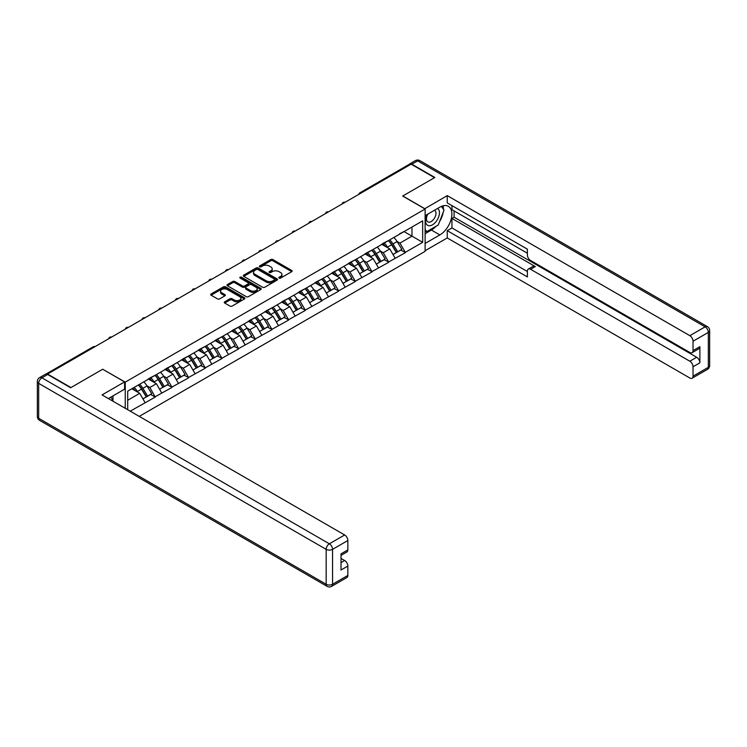 <?xml version="1.0" encoding="UTF-8"?>
<svg xmlns="http://www.w3.org/2000/svg" width="747" height="747" viewBox="0 0 747 747"><rect width="100%" height="100%" fill="white"/><g stroke="black" fill="none" stroke-linecap="round" stroke-linejoin="round"><path stroke-width="1.12" d="M279.107 278.099A1.036 0.598 0 0 0 280.583 278.099L291.722 271.665A1.485 0.859 0 0 0 292.161 271.058A1.485 0.859 0 0 0 291.722 270.451L272.842 259.554A1.485 0.859 0 0 0 270.741 259.554L259.601 265.988A1.036 0.598 0 0 0 261.067 266.828L262.514 265.997A4.743 2.745 0 0 1 269.228 265.997L270.797 266.912A4.743 2.745 0 0 1 272.188 268.845A4.743 2.745 0 0 1 270.797 270.787L269.359 271.619A1.036 0.598 0 0 0 270.825 272.468L272.263 271.637A4.743 2.745 0 0 1 278.976 271.637L280.555 272.543A4.743 2.745 0 0 1 281.946 274.476A4.743 2.745 0 0 1 280.555 276.418L279.107 277.249A1.036 0.598 0 0 0 279.107 278.099L279.107 277.249M224.698 301.825A1.485 0.859 0 0 0 224.259 302.432A1.485 0.859 0 0 0 224.698 303.039L229.992 306.093A1.485 0.859 0 0 0 232.093 306.093L244.465 298.949A1.485 0.859 0 0 0 244.904 298.342A1.485 0.859 0 0 0 244.465 297.736L225.585 286.839A1.485 0.859 0 0 0 223.484 286.839L211.112 293.982A1.485 0.859 0 0 0 210.673 294.589A1.485 0.859 0 0 0 211.112 295.196L217.508 298.884A1.485 0.859 0 0 0 219.609 298.884L224.903 295.831A1.485 0.859 0 0 0 225.342 295.224A1.485 0.859 0 0 0 224.903 294.617L221.728 292.787A3.968 2.288 0 0 1 220.57 291.162A3.968 2.288 0 0 1 223.017 289.052A3.968 2.288 0 0 1 227.34 289.547L239.778 296.718A3.968 2.288 0 0 1 240.936 298.342A3.968 2.288 0 0 1 238.489 300.462A3.968 2.288 0 0 1 234.166 299.958L232.093 298.763A1.485 0.859 0 0 0 229.992 298.763L224.698 301.825L224.698 303.039L229.992 299.995L229.992 298.763M102.797 369.177L70.956 387.572L47.547 374.051L411.121 164.153L434.521 177.665L402.68 196.05L425.118 209.011L125.244 382.137L102.797 369.307M262.617 287.259A1.485 0.859 0 0 0 264.709 287.259L277.09 280.116A1.485 0.859 0 0 0 277.529 279.509A1.485 0.859 0 0 0 277.09 278.902L258.21 267.996A1.485 0.859 0 0 0 256.109 267.996L243.737 275.148A1.485 0.859 0 0 0 243.298 275.755A1.485 0.859 0 0 0 243.737 276.353L262.617 287.259M240.534 278.323A1.036 0.598 0 0 1 241.58 278.472L241.58 277.23L260.778 288.314A1.485 0.859 0 0 1 261.217 288.921A1.485 0.859 0 0 1 260.778 289.528L248.406 296.671A1.485 0.859 0 0 1 246.305 296.671L227.424 285.774L227.424 284.56A1.485 0.859 0 0 0 226.985 285.167A1.485 0.859 0 0 0 227.424 285.774M227.424 284.56L232.719 281.507A1.485 0.859 0 0 1 234.819 281.507L242.476 285.924A1.485 0.859 0 0 0 244.577 285.924L248.088 283.897A1.485 0.859 0 0 0 248.518 283.29A1.485 0.859 0 0 0 248.088 282.683L240.114 278.08A1.036 0.598 0 0 1 241.58 277.23M125.244 408.301L125.244 382.137M139.241 416.378L425.118 251.337L425.118 209.011M138.354 384.994A10.122 5.845 -120 0 1 141.818 389.047L146.543 396.844L150.651 394.463L155.217 397.105L149.876 387.478L146.916 385.769M155.217 397.105L130.211 411.167M127.7 409.72L127.7 391.148L422.662 220.851L422.662 242.327L405.294 252.355L399.953 243.092L396.993 241.384M388.431 240.618A10.122 5.845 -120 0 1 391.895 244.671L396.61 252.458L400.728 250.086L405.294 252.355M405.294 252.719L388.617 261.973L383.276 252.719L380.316 251.011M371.754 250.245A10.122 5.845 -120 0 1 375.227 254.297L379.943 262.085L384.061 259.713L388.617 261.973M388.617 262.346L371.95 271.6L366.609 262.346L363.649 260.638M355.086 259.863A10.122 5.845 -120 0 1 358.551 263.915L363.275 271.712L367.384 269.34L371.95 271.6M371.95 271.973L355.283 281.227L349.932 271.973L346.972 270.265M338.41 269.49A10.122 5.845 -120 0 1 341.883 273.542L346.599 281.339L350.716 278.958L355.283 281.227M355.283 281.6L338.606 290.854L333.265 281.6L330.305 279.892M321.742 279.117A10.122 5.845 -120 0 1 325.206 283.169L329.931 290.966L334.04 288.585L338.606 290.854M338.606 291.218L321.938 300.481L316.588 291.218L313.628 289.509M305.075 288.744A10.122 5.845 -120 0 1 308.539 292.796L313.254 300.583L317.372 298.212L321.938 300.481M321.938 300.845L305.262 310.098L299.921 300.845L296.961 299.136M288.398 298.37A10.122 5.845 -120 0 1 291.862 302.423L296.587 310.21L300.696 307.839L305.262 310.098M305.262 310.472L288.594 319.725L283.253 310.472L280.293 308.763M271.731 307.997A10.122 5.845 -120 0 1 275.195 312.05L279.91 319.837L284.028 317.466L288.594 319.725M288.594 320.099L271.917 329.352L266.576 320.099L263.616 318.39M255.054 317.615A10.122 5.845 -120 0 1 258.518 321.668L263.243 329.464L267.351 327.093L271.917 329.352M271.917 329.726L255.25 338.979L249.909 329.726L246.949 328.017M238.386 327.242A10.122 5.845 -120 0 1 241.851 331.295L246.566 339.091L250.684 336.71L255.25 338.979M255.25 339.353L238.573 348.606L233.232 339.353L230.272 337.644M221.71 336.869A10.122 5.845 -120 0 1 225.183 340.921L229.899 348.718L234.016 346.337L238.573 348.606M238.573 348.97L221.906 358.233L216.565 348.97L213.605 347.262M205.042 346.496A10.122 5.845 -120 0 1 208.506 350.548L213.222 358.336L217.34 355.964L221.906 358.233M221.906 358.597L205.238 367.851L199.888 358.597L196.928 356.889M188.365 356.123A10.122 5.845 -120 0 1 191.839 360.175L196.554 367.963L200.672 365.591L205.238 367.851M205.238 368.224L188.561 377.478L183.22 368.224L180.26 366.516M171.698 365.741A10.122 5.845 -120 0 1 175.162 369.802L179.887 377.59L183.995 375.218L188.561 377.478M188.561 377.851L171.894 387.105L166.544 377.851L163.584 376.143M155.021 375.368A10.122 5.845 -120 0 1 158.495 379.42L163.21 387.217L167.328 384.836L171.894 387.105M171.894 387.478L155.217 396.732M149.559 378.159L155.217 375.255M149.876 387.478L156.394 383.715L148.167 378.962M161.735 392.969L156.394 383.715M166.226 368.532L171.894 365.628M166.544 377.851L173.071 374.088L164.835 369.335M178.412 383.342L173.071 374.088M182.894 358.905L188.561 356.011M183.22 368.224L189.738 364.461L181.512 359.709M195.079 373.715L189.738 364.461M199.57 349.279L205.238 346.384M199.888 358.597L206.405 354.834L198.179 350.082M211.756 364.088L206.405 354.834M216.238 339.661L221.906 336.757M216.565 348.97L223.082 345.207L214.856 340.464M228.423 354.47L223.082 345.207M232.915 330.034L238.573 327.13M233.232 339.353L239.75 335.59L231.523 330.837M245.1 344.843L239.75 335.59M249.582 320.407L255.25 317.503M249.909 329.726L256.426 325.963L248.191 321.21M261.767 335.216L256.426 325.963M266.259 310.78L271.917 307.885M266.576 320.099L273.094 316.336L264.868 311.583M278.444 325.589L273.094 316.336M282.926 301.153L288.594 298.258M283.253 310.472L289.771 306.709L281.535 301.956M295.112 315.962L289.771 306.709M299.603 291.526L305.262 288.631M299.921 300.845L306.438 297.082L298.212 292.329M311.779 306.335L306.438 297.082M316.27 281.908L321.938 279.005M316.588 291.218L323.115 287.455L314.879 282.711M328.456 296.718L323.115 287.455M332.947 272.281L338.606 269.378M333.265 281.6L339.782 277.837L331.556 273.085M345.123 287.091L339.782 277.837M349.615 262.655L355.283 259.751M349.932 271.973L356.45 268.21L348.223 263.458M361.8 277.464L356.45 268.21M366.282 253.028L371.95 250.133M366.609 262.346L373.127 258.583L364.9 253.831M378.468 267.837L373.127 258.583M382.959 243.401L388.617 240.506M383.276 252.719L389.794 248.956L381.568 244.204M395.144 258.21L389.794 248.956M409.515 165.078L361.1 193.025M360.418 193.417A2.269 1.307 120 0 1 360.997 192.959A2.269 1.307 60 0 0 359.867 192.847L408.273 164.9A2.269 1.307 60 0 1 409.412 165.012M399.626 233.783L405.294 230.879M399.953 243.092L411.97 236.155L411.97 227.023L422.662 220.851M404.062 231.589L422.662 242.327M127.7 400.28L139.726 393.333L131.817 388.767M145.067 402.596L139.726 393.333M391.661 244.848L392.194 245.156M374.985 254.475L375.517 254.783M358.317 264.102L358.849 264.41M341.65 273.729L342.173 274.028M324.973 283.356L325.505 283.655M308.306 292.973L308.828 293.282M291.629 302.6L292.161 302.908M274.961 312.227L275.484 312.535M258.285 321.854L258.817 322.162M241.617 331.481L242.149 331.78M224.94 341.099L225.473 341.407M208.273 350.726L208.805 351.034M191.605 360.353L192.128 360.661M174.929 369.98L175.461 370.288M158.261 379.607L158.784 379.906M141.585 389.234L142.117 389.532M279.527 278.248L280.555 277.651A4.743 2.745 0 0 0 281.946 275.718L281.946 274.476M272.188 268.845L272.188 270.078A4.743 2.745 0 0 1 270.797 272.02L269.77 272.608M291.722 270.451L291.722 271.665L272.842 260.787A1.485 0.859 0 0 0 270.741 260.787L260.012 266.978M277.09 278.902L277.09 280.116L258.21 269.237A1.485 0.859 0 0 0 256.109 269.237L243.755 276.371M274.466 279.929A1.036 0.598 0 0 0 274.466 279.079L257.892 269.508A1.036 0.598 0 0 0 256.426 269.508L254.904 270.395A4.743 2.745 0 0 0 253.513 272.328A4.743 2.745 0 0 0 254.904 274.27L266.231 280.807A4.743 2.745 0 0 0 272.944 280.807L274.466 279.929L274.466 281.161A1.036 0.598 0 0 0 274.775 280.741L274.775 279.509M253.513 272.328L253.513 273.561A4.743 2.745 0 0 0 254.904 275.503L254.904 274.27M274.466 281.161L272.944 282.039A4.743 2.745 0 0 1 266.231 282.039L254.904 275.503M227.443 285.784L232.719 282.74L232.719 281.507M248.518 283.29L248.518 284.523A1.485 0.859 0 0 1 248.088 285.13L244.577 287.156A1.485 0.859 0 0 1 242.476 287.156L234.819 282.74A1.485 0.859 0 0 0 232.719 282.74M241.58 278.472L260.759 289.537M250.422 290.518A3.968 2.288 0 0 0 254.746 291.013A3.968 2.288 0 0 0 257.192 288.893A3.968 2.288 0 0 0 256.034 287.278L251.655 284.747A1.485 0.859 0 0 0 249.554 284.747L246.043 286.773A1.485 0.859 0 0 0 245.604 287.38A1.485 0.859 0 0 0 246.043 287.987L250.422 290.518L250.422 291.75A3.968 2.288 0 0 0 254.746 292.245A3.968 2.288 0 0 0 257.192 290.125L257.192 288.893M245.604 287.38L245.604 288.613A1.485 0.859 0 0 0 246.043 289.22L246.043 287.987M250.422 291.75L246.043 289.22M240.936 298.342L240.936 299.575A3.968 2.288 0 0 1 238.489 301.695A3.968 2.288 0 0 1 234.166 301.2L232.093 299.995A1.485 0.859 0 0 0 229.992 299.995M220.57 291.162L220.57 292.394A3.968 2.288 0 0 0 221.728 294.019L221.728 292.787M224.884 295.84L221.728 294.019M244.465 297.736L244.465 298.949L225.585 288.071A1.485 0.859 0 0 0 223.484 288.071L211.13 295.205L211.112 293.982M393.856 237.481A12.391 7.153 60 0 1 397.105 241.57L392.987 243.942A12.391 7.153 -120 0 0 389.738 239.862M392.987 243.942L397.703 251.739L401.821 249.358L397.105 241.57M396.61 252.458L397.703 251.739M400.728 250.086L401.821 249.358M382.651 243.578A10.122 5.845 60 0 1 385.443 246.445M384.238 243.036A12.391 7.153 60 0 1 387.478 247.117L387.945 247.892M393.015 254.54L396.321 252.542L391.596 244.745A12.391 7.153 -120 0 0 388.347 240.665M396.321 252.542L392.978 254.466M377.179 247.108A12.391 7.153 60 0 1 380.428 251.197L376.311 253.569A12.391 7.153 -120 0 0 373.07 249.489M376.311 253.569L381.035 261.366L385.153 258.985L380.428 251.197M379.943 262.085L381.035 261.366M384.061 259.713L385.153 258.985M365.983 253.205A10.122 5.845 60 0 1 368.775 256.072M367.561 252.663A12.391 7.153 60 0 1 370.811 256.744L371.278 257.519M376.348 264.158L379.644 262.16L374.929 254.372A12.391 7.153 -120 0 0 371.679 250.292M379.644 262.16L376.311 264.093M360.512 256.735A12.391 7.153 60 0 1 363.761 260.815L359.643 263.196A12.391 7.153 -120 0 0 356.394 259.106M359.643 263.196L364.359 270.984L368.476 268.612L363.761 260.815M363.275 271.712L364.359 270.984M367.384 269.34L368.476 268.612M349.307 262.832A10.122 5.845 60 0 1 352.098 265.699M350.894 262.29A12.391 7.153 60 0 1 354.143 266.371L354.601 267.137M359.671 273.785L362.977 271.787L358.252 263.999A12.391 7.153 -120 0 0 355.002 259.909M362.977 271.787L359.634 273.719M343.835 266.362A12.391 7.153 60 0 1 347.084 270.442L342.976 272.823A12.391 7.153 -120 0 0 339.726 268.733M342.976 272.823L347.691 280.611L351.809 278.239L347.084 270.442M346.599 281.339L347.691 280.611M350.716 278.958L351.809 278.239M332.639 272.459A10.122 5.845 60 0 1 335.431 275.326M334.217 271.917A12.391 7.153 60 0 1 337.467 275.998L337.933 276.763M343.004 283.412L346.3 281.414L341.584 273.626A12.391 7.153 -120 0 0 338.335 269.536M346.3 281.414L342.966 283.337M327.167 275.988A12.391 7.153 60 0 1 330.417 280.069L326.299 282.441A12.391 7.153 -120 0 0 323.049 278.36M326.299 282.441L331.024 290.238L335.132 287.866L330.417 280.069M329.931 290.966L331.024 290.238M334.04 288.585L335.132 287.866M315.962 282.086A10.122 5.845 60 0 1 318.764 284.943M317.55 281.535A12.391 7.153 60 0 1 320.799 285.625L321.266 286.39M326.336 293.039L329.632 291.041L324.908 283.244A12.391 7.153 -120 0 0 321.668 279.163M329.632 291.041L326.29 292.964M310.491 285.606A12.391 7.153 60 0 1 313.74 289.696L309.632 292.068A12.391 7.153 -120 0 0 306.382 287.987M309.632 292.068L314.347 299.864L318.465 297.483L313.74 289.696M313.254 300.583L314.347 299.864M317.372 298.212L318.465 297.483M299.295 291.703A10.122 5.845 60 0 1 302.087 294.57M300.873 291.162A12.391 7.153 60 0 1 304.122 295.252L304.589 296.017M309.66 302.666L312.956 300.668L308.24 292.871A12.391 7.153 -120 0 0 304.991 288.79M312.956 300.668L309.622 302.591M427.331 214.389A9.823 5.668 120 0 0 429.021 225.734A9.823 5.668 120 0 0 437.891 218.712A9.823 5.668 120 0 0 437.658 208.432M427.882 214.072A6.723 3.884 120 0 0 427.863 221.878A6.723 3.884 120 0 0 428.853 222.176A6.723 3.884 120 0 0 434.997 217.218A6.723 3.884 120 0 0 434.586 210.224A6.723 3.884 120 0 0 434.567 210.215M441.402 206.377L444.026 210.122L438.265 224.987L426.724 231.654L425.118 229.366M425.118 230.72L426.724 231.654M110.901 397.077L113.376 401.447M424.688 208.758L447.238 195.621L689.836 335.674L705.112 326.85L417.638 160.876L411.868 164.209L434.847 177.478L402.782 195.985L424.688 208.637M425.118 215.668L439.862 207.152A17.004 9.814 120 0 1 448.368 206.312A17.004 9.814 120 0 1 450.973 219.935A17.004 9.814 120 0 1 439.862 234.922L425.118 243.438M425.118 250.712L447.238 237.948L447.238 230.664L527.391 276.941L527.391 271.142A4.538 2.614 -120 0 1 528.334 269.06A4.538 2.614 -120 0 1 530.594 269.284L689.836 361.221L696.671 357.271A4.538 2.614 60 0 1 699.883 362.827L699.883 346.664A4.538 2.614 60 0 1 698.94 348.737L692.105 352.687A4.538 2.614 -120 0 0 693.039 350.604L693.039 341.23A4.538 2.614 -120 0 0 689.836 335.674M454.083 210.915L454.083 217.209L451.944 218.451L451.944 227.947L447.238 230.664M451.944 205.612L451.944 209.683L527.391 253.242M692.105 352.687A4.538 2.614 -120 0 1 689.836 352.463L530.594 260.526A4.538 2.614 -120 0 1 527.391 254.97L527.391 249.171L447.238 202.895L447.238 195.621M447.238 237.948L689.836 378.001A4.538 2.614 -120 0 0 692.105 378.225A4.538 2.614 -120 0 0 693.039 376.152L693.039 366.777A4.538 2.614 -120 0 0 689.836 361.221M411.868 164.209A4.538 2.614 -120 0 0 409.599 163.985A4.538 2.614 -120 0 0 408.889 164.816M451.944 218.451L535.3 266.576L530.594 269.284M454.083 217.209L696.671 357.271M451.944 227.947L527.391 271.506M528.334 269.06L533.031 266.352A4.538 2.614 60 0 1 535.3 266.576M425.118 233.69L431.421 230.048A17.004 9.814 120 0 0 436.136 226.22M439.507 221.766A17.004 9.814 120 0 0 443.167 212.335M443.447 209.291A17.004 9.814 120 0 0 443.027 205.817M425.118 231.71L425.977 231.215M47.659 374.49L41.888 377.823A4.538 2.614 -120 0 0 39.619 377.59L45.39 374.266A4.538 2.614 60 0 1 47.659 374.49L70.629 387.749L102.694 369.242L124.6 381.894L124.6 389.168L109.426 397.936A17.004 9.814 120 0 0 108.399 398.571M124.6 381.894L102.05 394.911L344.647 534.973A4.538 2.614 60 0 1 347.85 540.52L347.85 549.904A4.538 2.614 60 0 1 346.916 551.977L341.015 555.385M112.956 399.99L112.956 395.901M341.015 562.612L344.647 560.511A4.538 2.614 60 0 1 347.85 566.067L347.85 575.442A4.538 2.614 60 0 1 346.916 577.524L331.631 586.348A4.538 2.614 -120 0 0 332.564 584.266L347.85 575.442M347.85 549.904L341.015 553.854L341.015 570.017L347.85 566.067M344.647 560.511L341.015 558.42M293.823 295.233A12.391 7.153 60 0 1 297.073 299.323L292.955 301.695A12.391 7.153 -120 0 0 289.705 297.614M292.955 301.695L297.68 309.491L301.788 307.11L297.073 299.323M296.587 310.21L297.68 309.491M300.696 307.839L301.788 307.11M282.627 301.33A10.122 5.845 60 0 1 285.419 304.197M284.205 300.789A12.391 7.153 60 0 1 287.455 304.869L287.922 305.644M292.992 312.293L296.288 310.294L291.563 302.498A12.391 7.153 -120 0 0 288.323 298.417M296.288 310.294L292.945 312.218M277.156 304.86A12.391 7.153 60 0 1 280.396 308.95L276.287 311.322A12.391 7.153 -120 0 0 273.038 307.241M276.287 311.322L281.003 319.109L285.121 316.737L280.396 308.95M279.91 319.837L281.003 319.109M284.028 317.466L285.121 316.737M265.951 310.957A10.122 5.845 60 0 1 268.743 313.824M267.538 310.416A12.391 7.153 60 0 1 270.778 314.496L271.245 315.271M276.315 321.91L279.611 319.912L274.896 312.125A12.391 7.153 -120 0 0 271.647 308.035M279.611 319.912L276.278 321.845M260.479 314.487A12.391 7.153 60 0 1 263.728 318.567L259.611 320.949A12.391 7.153 -120 0 0 256.361 316.859M259.611 320.949L264.335 328.736L268.444 326.364L263.728 318.567M263.243 329.464L264.335 328.736M267.351 327.093L268.444 326.364M249.283 320.584A10.122 5.845 60 0 1 252.075 323.451M250.861 320.043A12.391 7.153 60 0 1 254.111 324.123L254.578 324.889M259.648 331.537L262.944 329.539L258.229 321.752A12.391 7.153 -120 0 0 254.979 317.662M262.944 329.539L259.601 331.472M243.811 324.114A12.391 7.153 60 0 1 247.061 328.194L242.943 330.576A12.391 7.153 -120 0 0 239.694 326.486M242.943 330.576L247.659 338.363L251.776 335.991L247.061 328.194M246.566 339.091L247.659 338.363M250.684 336.71L251.776 335.991M232.606 330.211A10.122 5.845 60 0 1 235.398 333.069M234.194 329.66A12.391 7.153 60 0 1 237.434 333.75L237.901 334.516M242.971 341.164L246.277 339.166L241.552 331.369A12.391 7.153 -120 0 0 238.302 327.289M246.277 339.166L242.934 341.09M227.135 333.741A12.391 7.153 60 0 1 230.384 337.821L226.266 340.193A12.391 7.153 -120 0 0 223.026 336.113M226.266 340.193L230.991 347.99L235.1 345.609L230.384 337.821M229.899 348.718L230.991 347.99M234.016 346.337L235.1 345.609M215.939 339.829A10.122 5.845 60 0 1 218.731 342.696M217.517 339.287A12.391 7.153 60 0 1 220.767 343.377L221.233 344.143M226.304 350.791L229.6 348.793L224.884 340.996A12.391 7.153 -120 0 0 221.635 336.916M229.6 348.793L226.257 350.716M210.467 343.359A12.391 7.153 60 0 1 213.717 347.448L209.599 349.82A12.391 7.153 -120 0 0 206.349 345.74M209.599 349.82L214.314 357.617L218.432 355.236L213.717 347.448M213.222 358.336L214.314 357.617M217.34 355.964L218.432 355.236M199.262 349.456A10.122 5.845 60 0 1 202.054 352.323M200.85 348.914A12.391 7.153 60 0 1 204.099 353.004L204.557 353.77M209.627 360.418L212.932 358.42L208.208 350.623A12.391 7.153 -120 0 0 204.958 346.543M212.932 358.42L209.59 360.343M193.79 352.986A12.391 7.153 60 0 1 197.04 357.075L192.931 359.447A12.391 7.153 -120 0 0 189.682 355.367M192.931 359.447L197.647 367.244L201.765 364.863L197.04 357.075M196.554 367.963L197.647 367.244M200.672 365.591L201.765 364.863M182.595 359.083A10.122 5.845 60 0 1 185.387 361.95M184.173 358.541A12.391 7.153 60 0 1 187.422 362.622L187.889 363.397M192.959 370.045L196.256 368.038L191.54 360.25A12.391 7.153 -120 0 0 188.291 356.17M196.256 368.038L192.922 369.97M177.123 362.612A12.391 7.153 60 0 1 180.372 366.693L176.255 369.074A12.391 7.153 -120 0 0 173.005 364.984M176.255 369.074L180.97 376.862L185.088 374.49L180.372 366.693M179.887 377.59L180.97 376.862M183.995 375.218L185.088 374.49M165.918 368.71A10.122 5.845 60 0 1 168.719 371.576M167.505 368.168A12.391 7.153 60 0 1 170.755 372.249L171.212 373.014M176.292 379.663L179.588 377.665L174.863 369.877A12.391 7.153 -120 0 0 171.614 365.787M179.588 377.665L176.245 379.597M160.446 372.239A12.391 7.153 60 0 1 163.696 376.32L159.587 378.701A12.391 7.153 -120 0 0 156.338 374.611M159.587 378.701L164.303 386.488L168.42 384.117L163.696 376.32M163.21 387.217L164.303 386.488M167.328 384.836L168.42 384.117M149.251 378.337A10.122 5.845 60 0 1 152.043 381.203M150.829 377.795A12.391 7.153 60 0 1 154.078 381.876L154.545 382.641M159.615 389.29L162.911 387.291L158.196 379.504A12.391 7.153 -120 0 0 154.946 375.414M162.911 387.291L159.578 389.224M143.779 381.866A12.391 7.153 60 0 1 147.028 385.947L142.91 388.319A12.391 7.153 -120 0 0 139.661 384.238M142.91 388.319L147.635 396.115L151.744 393.744L147.028 385.947M146.543 396.844L147.635 396.115M150.651 394.463L151.744 393.744M132.854 388.169A10.122 5.845 60 0 1 135.375 390.821M134.161 387.413A12.391 7.153 60 0 1 137.411 391.503L137.878 392.268M142.948 398.917L146.244 396.918L141.519 389.122A12.391 7.153 -120 0 0 138.279 385.041M146.244 396.918L142.901 398.842M94.355 347.028L47.07 374.21M94.822 346.757A2.269 1.307 -60 0 0 94.253 346.972A2.269 1.307 -120 0 0 93.114 346.86L45.987 374.06M343.751 203.044A2.269 1.307 120 0 1 344.32 202.586A2.269 1.307 -60 0 1 344.899 202.381M327.074 212.671A2.269 1.307 120 0 1 327.653 212.213A2.269 1.307 -60 0 1 328.232 212.008M310.407 222.298A2.269 1.307 120 0 1 310.985 221.84A2.269 1.307 -60 0 1 311.555 221.635M293.73 231.925A2.269 1.307 120 0 1 294.309 231.467A2.269 1.307 -60 0 1 294.888 231.253M277.062 241.542A2.269 1.307 120 0 1 277.641 241.094A2.269 1.307 -60 0 1 278.211 240.879M260.395 251.169A2.269 1.307 120 0 1 260.964 250.712A2.269 1.307 -60 0 1 261.543 250.506M243.718 260.796A2.269 1.307 120 0 1 244.297 260.339A2.269 1.307 -60 0 1 244.867 260.133M227.051 270.423A2.269 1.307 120 0 1 227.62 269.966A2.269 1.307 -60 0 1 228.199 269.76M210.374 280.05A2.269 1.307 120 0 1 210.953 279.593A2.269 1.307 -60 0 1 211.522 279.387M193.706 289.668A2.269 1.307 120 0 1 194.276 289.22A2.269 1.307 -60 0 1 194.855 289.005M177.03 299.295A2.269 1.307 120 0 1 177.609 298.847A2.269 1.307 -60 0 1 178.188 298.632M160.362 308.922A2.269 1.307 120 0 1 160.941 308.464A2.269 1.307 -60 0 1 161.511 308.259M143.685 318.549A2.269 1.307 120 0 1 144.264 318.091A2.269 1.307 -60 0 1 144.843 317.886M127.018 328.176A2.269 1.307 120 0 1 127.597 327.718A2.269 1.307 -60 0 1 128.167 327.513M110.351 337.803A2.269 1.307 120 0 1 110.92 337.345A2.269 1.307 -60 0 1 111.499 337.13M280.555 277.651L280.555 276.418M269.359 272.468L269.359 271.619M270.797 272.02L270.797 270.787M259.601 266.828L259.601 265.988M270.741 260.787L270.741 259.554M272.842 260.787L272.842 259.554M243.737 276.353L243.737 275.148M256.109 269.237L256.109 267.996M258.21 269.237L258.21 267.996M266.231 282.039L266.231 280.807M272.944 282.039L272.944 280.807M234.819 282.74L234.819 281.507M242.476 287.156L242.476 285.924M244.577 287.156L244.577 285.924M248.088 285.13L248.088 283.897M260.778 289.528L260.778 288.314M232.093 299.995L232.093 298.763M234.166 301.2L234.166 299.958M224.903 295.831L224.903 294.617M223.484 288.071L223.484 286.839M225.585 288.071L225.585 286.839M391.596 244.745L387.478 247.117M374.929 254.372L370.811 256.744M358.252 263.999L354.143 266.371M341.584 273.626L337.467 275.998M324.908 283.244L320.799 285.625M308.24 292.871L304.122 295.252M693.039 350.604L699.883 346.664M699.883 362.827L693.039 366.777M693.039 376.152L708.324 367.328L708.324 332.406L693.039 341.23M431.421 230.048L439.862 234.922M708.324 367.328A4.538 2.614 60 0 1 707.381 369.41A4.538 4.538 0 0 0 709.65 365.479A4.538 2.614 180 0 1 708.324 367.328M708.324 332.406A4.538 2.614 0 0 0 709.65 330.557A4.538 4.538 0 0 0 707.381 326.626A4.538 2.614 -60 0 0 705.112 326.85A4.538 2.614 60 0 1 708.324 332.406M409.599 163.985L415.369 160.652A4.538 2.614 60 0 1 417.638 160.876A4.538 2.614 -60 0 1 419.907 160.652L707.381 326.626M39.619 377.59A4.538 4.538 0 0 0 37.35 381.521A4.538 2.614 180 0 0 38.676 383.37A4.538 2.614 -60 0 1 41.888 377.823L329.362 543.797A4.538 2.614 -60 0 0 326.159 549.344L38.676 383.37L38.676 418.292L326.159 584.266L326.159 549.344A4.538 2.614 0 0 0 332.564 549.344L332.564 584.266A4.538 2.614 180 0 1 326.159 584.266A4.538 2.614 -60 0 0 327.093 586.348A4.538 4.538 0 0 0 331.631 586.348M347.85 540.52L332.564 549.344A4.538 2.614 -120 0 0 329.362 543.797L344.647 534.973M39.619 420.374A4.538 2.614 -60 0 1 38.676 418.292A4.538 2.614 0 0 1 37.35 416.443A4.538 4.538 0 0 0 39.619 420.374L327.093 586.348M291.563 302.498L287.455 304.869M274.896 312.125L270.778 314.496M258.229 321.752L254.111 324.123M241.552 331.369L237.434 333.75M224.884 340.996L220.767 343.377M208.208 350.623L204.099 353.004M191.54 360.25L187.422 362.622M174.863 369.877L170.755 372.249M158.196 379.504L154.078 381.876M141.519 389.122L137.411 391.503M359.867 192.847A2.269 2.269 0 0 0 358.775 194.369M345.049 202.297A2.269 2.269 0 0 0 342.098 203.996M328.381 211.915A2.269 2.269 0 0 0 325.431 213.623M311.704 221.542A2.269 2.269 0 0 0 308.754 223.25M295.037 231.168A2.269 2.269 0 0 0 292.086 232.868M278.37 240.795A2.269 2.269 0 0 0 275.419 242.495M261.693 250.422A2.269 2.269 0 0 0 258.742 252.122M245.025 260.04A2.269 2.269 0 0 0 242.075 261.749M228.349 269.667A2.269 2.269 0 0 0 225.398 271.376M211.681 279.294A2.269 2.269 0 0 0 208.73 281.003M195.004 288.921A2.269 2.269 0 0 0 192.054 290.62M178.337 298.548A2.269 2.269 0 0 0 175.386 300.247M161.66 308.175A2.269 2.269 0 0 0 158.709 309.874M144.993 317.792A2.269 2.269 0 0 0 142.042 319.501M128.316 327.419A2.269 2.269 0 0 0 125.375 329.128M111.648 337.046A2.269 2.269 0 0 0 108.698 338.746M94.981 346.673A2.269 2.269 0 0 0 93.114 346.86M692.105 378.225L707.381 369.41M709.65 365.479L709.65 330.557M419.907 160.652A4.538 4.538 0 0 0 415.369 160.652M37.35 381.521L37.35 416.443"/></g></svg>
